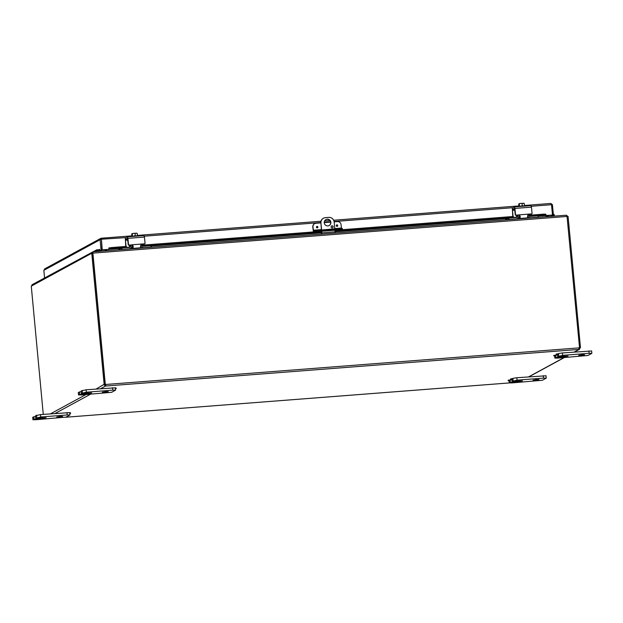 <?xml version="1.0" encoding="UTF-8"?>
<svg xmlns="http://www.w3.org/2000/svg" width="623" height="623" viewBox="0 0 623 623"><rect width="100%" height="100%" fill="white"/><g stroke="black" fill="none" stroke-linecap="round" stroke-linejoin="round"><path stroke-width="0.93" d="M84.946 394.11L82.438 394.523L84.946 394.11M88.155 392.973L88.209 393.487L91.713 392.911L81.333 393.386L86.332 392.194L112.794 390.146L115.528 390.169L111.673 392.303L81.263 394.951L78.529 394.92L81.59 394.001L81.535 393.432M115.239 387.818L86.106 389.78L81.138 390.995M81.161 391.602L78.303 392.506L78.529 394.92M105.855 391.61L108.246 391.626L102.351 392.186L105.855 391.61M88.209 393.487L81.59 394.001M515.673 382.078L513.165 382.491L515.673 382.078M518.889 380.941L518.936 381.455L522.44 380.871L512.059 381.346L517.059 380.155L543.521 378.114L546.254 378.138L542.399 380.264L511.997 382.911L509.264 382.888L512.316 381.969L512.262 381.401M545.966 375.786L516.833 377.74L512.893 378.34L512.277 379.189L510.665 379.345L512.277 379.189M511.896 379.563L508.212 380.676L509.824 380.528M536.582 379.571L538.981 379.594L533.078 380.155L536.582 379.571M518.936 381.455L512.316 381.969M39.35 418.913L36.843 419.326L39.35 418.913M42.566 417.776L42.613 418.29L46.118 417.706L35.737 418.189L40.736 416.997L67.198 414.949L69.94 414.973L66.077 417.106L35.675 419.746L32.941 419.723L35.994 418.804L35.947 418.235M69.644 412.621L40.511 414.575L35.55 415.798M35.573 416.405L32.708 417.309L32.941 419.723M60.26 416.405L62.658 416.429L56.755 416.989L60.26 416.405M42.613 418.29L35.994 418.804M321.686 230.931L321.889 234.1M335.119 233.072L334.917 229.895M321.382 229.794L320.946 223.065L321.577 229.778M320.767 234.186L321.593 233.734L321.491 230.954M334.816 228.758L334.177 222.037A5.077 4.961 -118.5 0 0 328.742 217.388L325.432 217.645A5.077 4.961 -118.5 0 0 320.946 223.065M330.868 222.294A3.38 3.302 -118.5 0 1 324.661 224.132A3.38 3.302 -118.5 0 1 325.946 219.576A3.38 3.302 -118.5 0 1 330.868 222.294M331.093 226.928A1.059 1.036 -118.5 0 1 333.032 226.351A1.059 1.036 -118.5 0 1 332.627 227.777A1.059 1.036 -118.5 0 1 331.093 226.928M323.392 218.276A5.077 4.961 61.5 0 0 320.759 223.166M332.534 227.823A1.059 1.036 61.5 0 0 331.529 225.97M329.084 225.573A3.38 3.302 61.5 0 0 330.681 222.395A3.38 3.302 61.5 0 0 325.852 219.631M561.261 357.275L558.761 357.688L561.261 357.275M564.477 356.138L564.524 356.652L568.036 356.076L557.655 356.551L562.655 355.359L589.117 353.311L591.85 353.334L587.987 355.468L557.585 358.116L554.852 358.085L557.912 357.166L557.858 356.597M591.562 350.983L562.421 352.937L558.481 353.545L557.873 354.386L556.253 354.542L557.873 354.386M557.484 354.767L553.8 355.873L555.42 355.725M582.178 354.767L584.569 354.791L578.674 355.351L582.178 354.767M564.524 356.652L557.912 357.166M115.372 388.557L116.213 388.542L115.387 388.69M115.325 388.059L116.166 388.051L116.213 388.542M69.784 413.353L70.625 413.345L69.799 413.493M69.737 412.862L70.578 412.847L70.625 413.345M508.212 380.676L508.166 380.178L509.778 380.03M510.665 379.345L510.619 378.846L512.231 378.691M553.8 355.873L553.754 355.383L555.373 355.227M556.253 354.542L556.207 354.043L557.826 353.895M106.253 250.773L106.144 249.644M105.271 250.851L105.17 249.722M106.323 249.628L106.432 250.765M546.27 216.749L546.161 215.613M106.626 250.75L106.517 249.613M547.165 216.679L547.064 215.542M92.952 251.84L32.03 284.758M92.882 252.572L92.811 251.832L91.628 253.312L31.275 286.144L32.606 284.579M566.229 215.208L92.975 251.801L566.229 215.208L567.039 216.446L92.975 253.109L92.983 251.809L92.796 253.039M567.95 216.477L566.346 215.215M31.275 286.144L43.267 414.365M580.363 347.509L579.032 349.433L579.437 347.548L580.465 347.502L568.075 216.407L567.125 216.485M91.752 253.242L104.142 384.336L105.123 384.266L92.734 253.172L91.628 253.312M574.554 352.003L579.546 349.285L578.907 349.425L579.04 347.868A0.95 0.927 -118.5 0 1 579.515 347.494L567.039 216.446M105.63 384.57A0.95 0.927 61.5 0 0 105.092 384.274L105.279 384.173A0.95 0.927 -118.5 0 1 105.817 384.469L105.684 386.026L105.817 384.469L579.04 347.868M105.279 384.173L92.889 253.109M578.86 348.927L578.853 349.324M578.907 349.425L105.497 386.05L103.971 384.749L105.591 385.03M96.152 389.001L104.142 384.336M100.724 388.643L105.497 386.05L105.404 385.061M105.022 384.274L104.952 384.671M578.915 348.436L580.293 347.914M317.224 227.878A0.748 0.724 -118.5 0 1 316.796 226.484A0.748 0.724 -118.5 0 1 317.792 226.788A0.748 0.724 -118.5 0 1 317.224 227.878M337.066 226.344A0.748 0.724 -118.5 0 1 336.646 224.95A0.748 0.724 -118.5 0 1 337.635 225.253A0.748 0.724 -118.5 0 1 337.066 226.344M314.56 223.696A3.38 3.302 61.5 0 0 312.777 226.974L312.964 226.873A3.38 3.302 -118.5 0 1 315.954 223.26L320.744 222.894M313.447 231.943L312.777 226.974M312.964 226.873L313.501 231.001L314.148 230.65L314.241 231.647L313.735 231.92M334.154 221.85L337.456 221.601A3.38 3.302 -118.5 0 1 341.077 224.701L341.396 228.065L334.792 228.579M341.856 229.747L342.424 229.404L342.331 228.415L339.59 228.384L314.148 230.65M339.59 228.384L339.683 229.381L342.424 229.404M339.683 229.381L318.189 231.04L318.088 230.051M314.241 231.647L318.189 231.04M330.642 222.123L324.24 222.621M321.53 231.304L334.956 230.245M93.146 251.785L96.83 249.784L96.752 250.773L99.119 250.765L99.197 249.776L96.83 249.784M97.951 251.419L99.143 250.765L99.221 249.776A0.421 0.413 61.5 0 0 99.664 249.325L99.797 250.742L102.047 249.971L99.797 250.742M109.017 249.27L111.478 248.53L111.353 247.572L109.025 248.281L109.15 249.239L120.885 248.336M109.15 249.247L108.893 247.915L110.645 247.783M111.353 247.572L126.446 246.389A0.405 0.397 -118.5 0 1 126.01 246.015L125.464 240.268L127.808 240.089M132.014 245.976L132.87 245.906L132.014 245.96M142.488 244.099L142.55 244.738A0.405 0.397 -118.5 0 1 142.192 245.174L321.53 231.32M334.956 230.276L513.461 216.461A0.405 0.397 -118.5 0 1 513.025 216.088L512.48 210.34L514.824 210.153M519.878 215.963L519.029 216.033L519.878 215.979M529.503 214.172L529.558 214.81A0.405 0.397 -118.5 0 1 529.2 215.246L544.237 214.094L544.362 215.052L546.005 215.457L545.88 214.491L544.237 214.094M538.194 216.064L545.865 215.472M552.741 215.426L554.353 215.387L554.096 214.421L553.356 214.561M552.227 215.714A1.425 1.394 61.5 0 0 552.796 215.683L551.596 216.337M111.478 248.53L129.405 247.144M131.733 246.965L132.785 246.887M142.465 246.132L321.624 232.278M335.049 231.242L516.412 217.217M518.741 217.038L519.792 216.952M529.48 216.204L544.362 215.052M99.143 250.765A1.425 1.394 61.5 0 0 99.797 250.672L98.527 251.373M95.179 251.63L96.752 250.773M554.353 215.387L552.78 216.243M551.106 215.231L551.16 215.831L553.403 215.067L552.43 204.733L550.888 203.448L524.441 205.497L550.849 203.456L551.519 204.71L552.5 215.036L545.686 215.535M551.16 215.831L553.403 215.067M545.748 214.133L544.736 214.219M108.885 247.915L108.83 249.434L102.219 249.948L101.432 239.162L101.3 238.227L100.762 238.383L44.599 268.934M101.432 239.162L102.219 249.948M552.5 215.036L545.693 215.651M109.017 249.332L102.406 249.846M99.664 249.325L98.839 249.776M101.292 239.442L101.3 238.227L100.093 239.715L101.393 239.216L102.047 249.971M44.568 277.944L43.844 270.312L100.093 239.715L101.066 250.049M43.844 270.312L45.16 268.762M551.526 204.803L552.43 204.733M101.393 239.216L126.033 237.612M126.01 246.015L125.745 246.163A0.405 0.397 61.5 0 0 125.901 246.443M125.745 246.163L125.309 238.002L127.474 236.833L127.925 238.344L144.458 237.067L145.058 243.375A0.405 0.397 -118.5 0 1 144.7 243.811L131.78 244.808L133.174 246.077A3.38 0.662 85.6 0 1 132.785 248.406L140.237 247.829L132.224 248.717L132.092 247.323L132.894 246.233L132.356 245.174A1.355 1.324 -118.5 0 0 131.515 244.948L128.953 245.026A0.405 0.397 -118.5 0 1 128.517 244.652L128.252 244.8A0.405 0.397 61.5 0 0 128.688 245.166M140.237 247.829A3.38 0.662 -94.4 0 0 140.627 245.501L141.351 244.177M141.226 244.263A1.355 1.324 -118.5 0 1 141.608 244.169L144.435 243.951A0.405 0.397 61.5 0 0 144.591 243.905L144.855 243.764M127.925 238.344L128.517 244.652M131.515 244.948L128.953 245.026M132.785 248.406L132.232 248.709M127.723 239.177L125.55 239.341L125.464 240.268M128.252 244.8L127.505 238.29M125.55 239.341L127.474 238.29M144.458 237.067L144.014 235.556L127.505 236.833M132.489 236.024L132.278 233.851A3.59 3.388 -81.2 0 1 133.626 233.368L136.982 233.259A4.369 4.268 61.5 0 1 137.037 233.29A3.59 0.701 85.6 0 1 137.099 233.314A3.59 0.701 85.6 0 1 137.239 233.469A3.59 2.687 79 0 0 136.11 233.181A3.59 2.687 79 0 0 135.035 233.508A3.59 3.388 -81.2 0 0 133.626 233.368L132.123 233.633A4.369 4.268 61.5 0 0 132.076 233.672L132.201 234.996L131.881 233.781A4.369 4.268 -118.5 0 1 131.928 233.742L132.076 233.726M131.881 233.781A3.59 0.701 -94.4 0 0 131.733 234.147L131.92 236.125M137.442 235.603L137.239 233.469M135.246 235.696L135.035 233.508M138.228 236L135.355 235.689L131.212 236.545M121.859 247.993L121.384 248.063L121.516 249.457L121.991 249.387L121.859 247.993L129.311 247.417A1.69 1.651 61.5 0 0 130.807 245.61L129.545 246.295A1.69 1.651 -118.5 0 1 129.249 247.424M129.545 246.295L129.428 245.112M140.354 247.689A3.38 3.302 61.5 0 0 141.016 248.086M121.384 248.063L118.214 249.807M151.288 247.144L150.836 245.75L151 247.315M150.968 247.144L143.921 247.689A3.38 3.302 -118.5 0 1 140.627 245.774M130.807 245.61L130.752 245.01M132.006 245.003L132.029 245.228A3.38 3.302 -118.5 0 1 129.039 248.842L121.991 249.387M141.507 244.185L141.569 244.777A1.69 1.651 61.5 0 0 143.376 246.326L150.836 245.75M513.025 216.088L512.76 216.236A0.405 0.397 61.5 0 0 512.916 216.516M512.76 216.236L512.324 208.074L514.489 206.906L514.933 208.417L531.474 207.14L532.065 213.448A0.405 0.397 -118.5 0 1 531.707 213.876L518.788 214.88L520.189 216.15A3.38 0.662 85.6 0 1 519.8 218.478L527.245 217.902L519.232 218.79L519.099 217.388L519.901 216.298L519.364 215.239A1.355 1.324 -118.5 0 0 518.523 215.021L515.969 215.099A0.405 0.397 -118.5 0 1 515.533 214.725L515.268 214.865A0.405 0.397 61.5 0 0 515.704 215.239M527.245 217.902A3.38 0.662 -94.4 0 0 527.634 215.574L528.366 214.25M528.242 214.328A1.355 1.324 -118.5 0 1 528.623 214.242L531.45 214.024A0.405 0.397 61.5 0 0 531.606 213.977L531.863 213.829M514.933 208.417L515.533 214.725M518.523 215.021L515.969 215.099M519.8 218.478L519.239 218.782L519.099 217.388M514.738 209.242L512.558 209.414L512.48 210.34M515.268 214.865L514.512 208.362M512.558 209.414L514.489 208.362M531.474 207.14L531.022 205.621L514.512 206.906M519.496 206.096L519.294 203.923A3.59 3.388 -81.2 0 1 520.641 203.441L523.998 203.332A4.369 4.268 61.5 0 1 524.044 203.363A3.59 0.701 85.6 0 1 524.107 203.386A3.59 0.701 85.6 0 1 524.255 203.542A3.59 2.687 79 0 0 523.118 203.254A3.59 2.687 79 0 0 522.043 203.581A3.59 3.388 -81.2 0 0 520.641 203.441L519.13 203.705A4.369 4.268 61.5 0 0 519.084 203.744L519.208 205.068L518.897 203.846A4.369 4.268 -118.5 0 1 518.943 203.807L519.091 203.799M518.897 203.846A3.59 0.701 -94.4 0 0 518.741 204.219L518.928 206.197M524.457 205.676L524.255 203.542M522.253 205.769L522.043 203.581M525.236 206.073L522.37 205.761L518.219 206.61M508.866 218.066L508.399 218.136L508.532 219.53L508.999 219.46L508.866 218.066L516.327 217.489A1.69 1.651 61.5 0 0 517.822 215.683L516.553 216.368A1.69 1.651 -118.5 0 1 516.257 217.489M516.553 216.368L516.444 215.184M527.37 217.762A3.38 3.302 61.5 0 0 528.024 218.159M508.399 218.136L505.222 219.864M538.171 215.823L538.007 217.388M537.976 217.217L530.928 217.762A3.38 3.302 -118.5 0 1 527.634 215.838M517.822 215.683L517.76 215.083M519.014 215.075L519.037 215.301A3.38 3.302 -118.5 0 1 516.046 218.914L508.999 219.46M528.522 214.25L528.577 214.849A1.69 1.651 61.5 0 0 530.391 216.399L537.844 215.823M81.364 393.354L81.13 390.94M79.394 391.883L79.619 394.297M78.591 394.857L78.366 392.443M82.166 390.38L82.392 392.794M86.332 392.194L86.106 389.78M112.568 387.732L112.794 390.146M512.09 381.315L511.896 379.282M510.12 379.851L510.346 382.265M509.318 382.826L509.116 380.661M512.893 378.34L513.118 380.762M517.059 380.155L516.833 377.74M543.295 375.692L543.521 378.114M35.768 418.158L35.542 415.736M33.798 416.686L34.024 419.1M32.996 419.661L32.77 417.246M36.57 415.175L36.796 417.597M40.736 416.997L40.511 414.575M66.973 412.535L67.198 414.949M507.792 218.463L321.873 232.862M557.686 356.52L557.492 354.487M555.716 355.048L555.942 357.462M554.914 358.023L554.711 355.858M558.481 353.545L558.714 355.959M562.655 355.359L562.421 352.937M588.891 350.897L589.117 353.311M65.656 417.239L509.303 382.927M50.556 413.804L85.873 394.593M90.444 394.242L55.136 413.446M528.67 376.829L563.986 357.618M574.266 352.026L579.032 349.433M317.13 227.597A0.436 0.421 -118.5 0 1 316.702 226.982A0.436 0.421 -118.5 0 1 317.434 226.928A0.436 0.421 -118.5 0 1 317.13 227.597M317.504 227.792A0.748 0.724 61.5 0 0 317.785 226.795A0.748 0.724 61.5 0 0 316.796 226.484M336.973 226.063A0.436 0.421 -118.5 0 1 336.545 225.448A0.436 0.421 -118.5 0 1 337.284 225.394A0.436 0.421 -118.5 0 1 336.973 226.063M337.355 226.258A0.748 0.724 61.5 0 0 337.635 225.261A0.748 0.724 61.5 0 0 336.638 224.95M321.367 229.614L313.283 230.245M131.406 247.526L132.099 247.471M151.187 245.992L321.67 232.807M335.096 231.772L507.893 218.408M518.414 217.591L519.115 217.536M547.15 216.524L549.276 215.371M551.519 204.71L531.341 206.268M513.04 207.685L334.099 221.523M330.572 221.796L324.248 222.286M320.736 222.551L144.326 236.195M101.315 238.227L131.897 235.86L101.308 238.22M137.426 235.432L320.946 221.243L137.426 235.424M324.606 220.955L329.925 220.542L324.606 220.947M333.671 220.254L518.904 205.933L333.671 220.246M81.107 390.971L81.333 393.386M115.528 390.169L115.302 387.755M511.865 379.29L512.059 381.346M509.264 382.888L509.053 380.669M546.254 378.138L546.028 375.724M35.511 415.767L35.737 418.189M69.94 414.973L69.706 412.558M557.46 354.487L557.655 356.551M554.852 358.085L554.641 355.865M591.85 353.334L591.624 350.92M65.625 417.246L509.318 382.935M528.958 376.806L564.274 357.594M545.935 215.511L538.202 216.111M519.123 217.591L518.375 217.645M321.678 232.854L151.187 246.038M132.107 247.518L131.367 247.572M120.776 248.39L109.08 249.301M132.224 248.717L132.092 247.323M144.014 235.556L127.474 236.833M151.163 245.758L151.296 247.152M129.366 248.99L130.332 248.46M531.022 205.621L514.489 206.906M516.374 219.055L517.347 218.533"/></g></svg>
